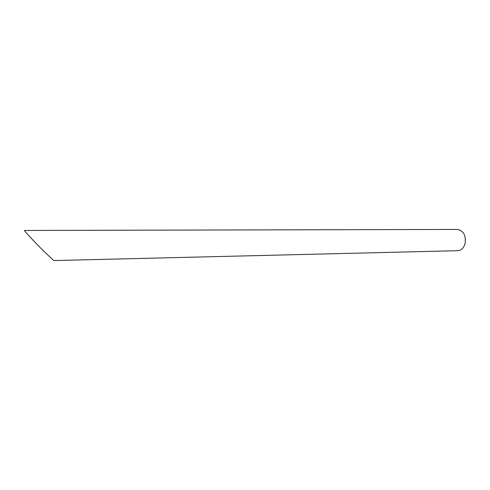 <?xml version="1.0" encoding="UTF-8"?>
<svg xmlns="http://www.w3.org/2000/svg" width="490" height="490" viewBox="0 0 490 490"><rect width="100%" height="100%" fill="white"/><g stroke="black" fill="none" stroke-linecap="round" stroke-linejoin="round"><path stroke-width="0.73" d="M465.059 243.683C463.705 248.038 461.274 250.372 457.776 250.684L53.771 260.57L43.561 250.99C34.214 241.637 23.477 230.067 24.5 230.459L457.488 229.43C463.62 230.735 466.143 235.488 465.059 243.683"/></g></svg>
